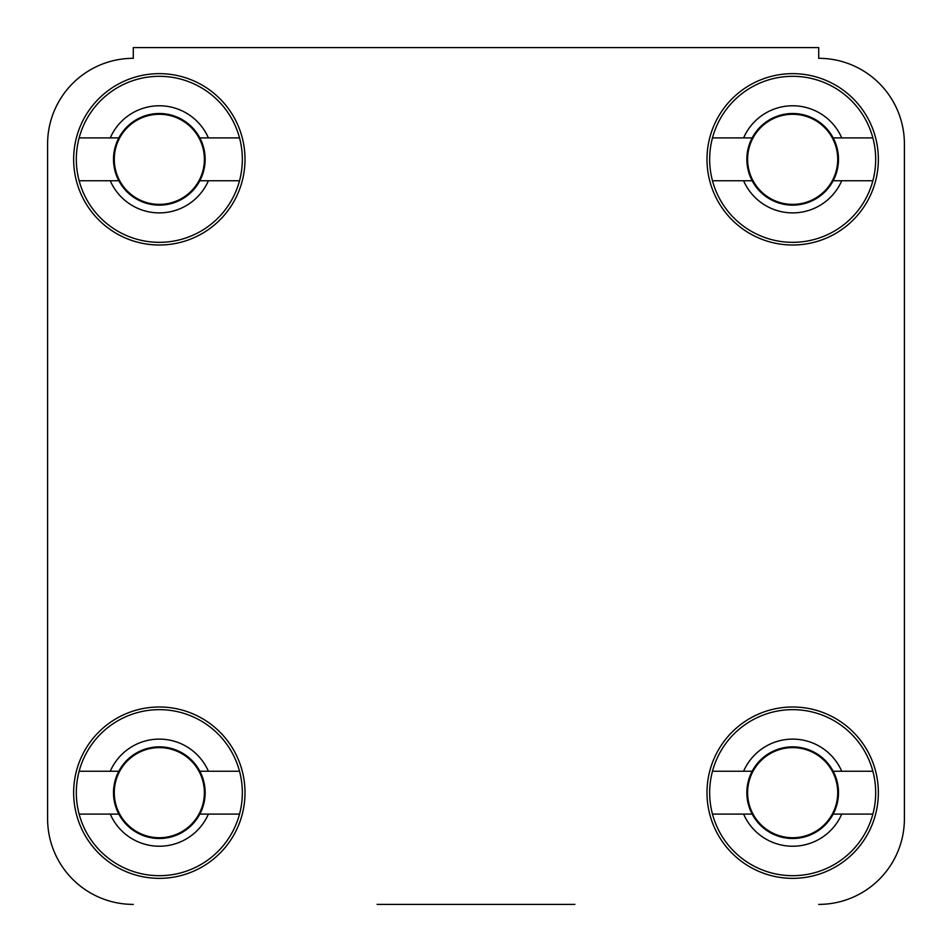 <?xml version="1.0" encoding="UTF-8"?>
<svg xmlns="http://www.w3.org/2000/svg" width="952" height="952" viewBox="0 0 952 952"><rect width="100%" height="100%" fill="white"/><g stroke="black" fill="none" stroke-linecap="round" stroke-linejoin="round"><path stroke-width="1.43" d="M574.901 904.4L377.099 904.4M133.28 58.31A85.68 85.68 0 0 0 47.6 143.99L47.6 818.72L47.6 143.99A85.68 85.68 0 0 1 133.28 58.31L133.28 47.6L818.72 47.6L818.72 58.31A85.68 85.68 0 0 1 904.4 143.99L904.4 818.72L904.4 143.99M245.009 792.671A85.68 85.68 0 0 0 159.329 706.991A85.68 85.68 0 0 0 73.649 792.671A85.68 85.68 0 0 0 159.329 878.351A85.68 85.68 0 0 0 245.009 792.671M878.351 792.671A85.68 85.68 0 0 0 792.671 706.991A85.68 85.68 0 0 0 706.991 792.671A85.68 85.68 0 0 0 792.671 878.351A85.68 85.68 0 0 0 878.351 792.671M878.351 159.329A85.68 85.68 0 0 0 792.671 73.649A85.68 85.68 0 0 0 706.991 159.329A85.68 85.68 0 0 0 792.671 245.009A85.68 85.68 0 0 0 878.351 159.329M245.009 159.329A85.68 85.68 0 0 0 159.329 73.649A85.68 85.68 0 0 0 73.649 159.329A85.68 85.68 0 0 0 159.329 245.009A85.68 85.68 0 0 0 245.009 159.329M904.4 818.72A85.68 85.68 0 0 1 818.72 904.4M133.28 904.4A85.68 85.68 0 0 1 47.6 818.72M239.523 771.251A83.002 83.002 0 0 1 159.329 875.685A83.002 83.002 0 0 1 79.135 771.251A83.002 83.002 0 0 1 239.523 771.251L199.837 771.251A45.827 45.827 0 0 1 159.329 838.498A45.827 45.827 0 0 1 118.821 771.251A45.827 45.827 0 0 1 199.837 771.251M239.523 814.091L208.405 814.091A53.55 53.55 0 0 1 110.242 814.091L79.135 814.091M208.405 814.091L199.837 814.091M79.135 771.251L110.242 771.251A53.55 53.55 0 0 1 208.405 771.251M110.242 771.251L118.821 771.251M118.821 814.091L110.242 814.091M239.523 137.909A83.002 83.002 0 0 1 159.329 242.332A83.002 83.002 0 0 1 79.135 137.909A83.002 83.002 0 0 1 239.523 137.909L199.837 137.909A45.827 45.827 0 0 1 159.329 205.144A45.827 45.827 0 0 1 118.821 137.909A45.827 45.827 0 0 1 199.837 137.909M239.523 180.749L208.405 180.749A53.55 53.55 0 0 1 110.242 180.749L79.135 180.749M208.405 180.749L199.837 180.749M79.135 137.909L110.242 137.909A53.55 53.55 0 0 1 208.405 137.909M110.242 137.909L118.821 137.909M118.821 180.749L110.242 180.749M872.865 137.909A83.002 83.002 0 0 1 792.671 242.332A83.002 83.002 0 0 1 712.477 137.909A83.002 83.002 0 0 1 872.865 137.909L833.178 137.909A45.827 45.827 0 0 1 792.671 205.144A45.827 45.827 0 0 1 752.163 137.909A45.827 45.827 0 0 1 833.178 137.909M872.865 180.749L841.758 180.749A53.55 53.55 0 0 1 743.595 180.749L712.477 180.749M841.758 180.749L833.178 180.749M712.477 137.909L743.595 137.909A53.55 53.55 0 0 1 841.758 137.909M743.595 137.909L752.163 137.909M752.163 180.749L743.595 180.749M872.865 771.251A83.002 83.002 0 0 1 792.671 875.685A83.002 83.002 0 0 1 712.477 771.251A83.002 83.002 0 0 1 872.865 771.251L833.178 771.251A45.827 45.827 0 0 1 792.671 838.498A45.827 45.827 0 0 1 752.163 771.251A45.827 45.827 0 0 1 833.178 771.251M872.865 814.091L841.758 814.091A53.55 53.55 0 0 1 743.595 814.091L712.477 814.091M841.758 814.091L833.178 814.091M712.477 771.251L743.595 771.251A53.55 53.55 0 0 1 841.758 771.251M743.595 771.251L752.163 771.251M752.163 814.091L743.595 814.091M114.276 792.671A45.053 45.053 0 0 1 159.329 747.617A45.053 45.053 0 0 1 204.382 792.671A45.053 45.053 0 0 1 159.329 837.724A45.053 45.053 0 0 1 114.276 792.671M114.276 159.329A45.053 45.053 0 0 1 159.329 114.276A45.053 45.053 0 0 1 204.382 159.329A45.053 45.053 0 0 1 159.329 204.382A45.053 45.053 0 0 1 114.276 159.329M747.617 159.329A45.053 45.053 0 0 1 792.671 114.276A45.053 45.053 0 0 1 837.724 159.329A45.053 45.053 0 0 1 792.671 204.382A45.053 45.053 0 0 1 747.617 159.329M747.617 792.671A45.053 45.053 0 0 1 792.671 747.617A45.053 45.053 0 0 1 837.724 792.671A45.053 45.053 0 0 1 792.671 837.724A45.053 45.053 0 0 1 747.617 792.671"/></g></svg>
